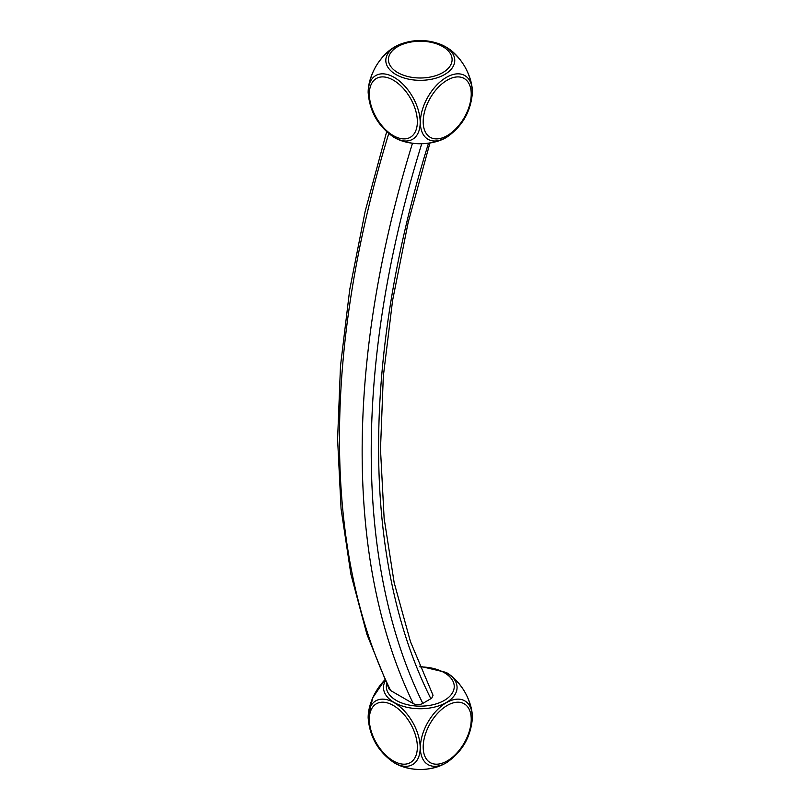 <?xml version="1.0" encoding="UTF-8"?>
<svg xmlns="http://www.w3.org/2000/svg" width="810" height="810" viewBox="0 0 810 810"><rect width="100%" height="100%" fill="white"/><g stroke="black" fill="none" stroke-linecap="round" stroke-linejoin="round"><path stroke-width="1.21" d="M472.402 92.299A36.794 21.242 -120 0 0 472.402 92.188L472.402 92.188A36.794 21.242 -120 0 0 446.472 47.284L446.472 47.284A52.123 52.123 0 0 0 440.883 44.469L440.883 44.469C427.143 39.194 413.414 39.194 399.674 44.469A34.476 19.906 0 0 0 395.898 74.5A34.476 19.906 0 0 0 444.66 74.5A34.476 19.906 0 0 0 444.66 46.352A34.476 19.906 0 0 0 440.883 44.469M420.188 122.442A36.794 21.242 60 0 1 394.166 137.467A36.794 21.242 60 0 1 394.075 137.406L394.075 137.406C378.29 126.573 369.643 111.598 368.155 92.502L368.155 92.502A36.794 21.242 60 0 1 368.155 92.401A36.794 21.242 60 0 1 394.166 77.375A36.794 21.242 60 0 1 420.188 122.442M394.217 137.487A36.794 21.242 0 0 0 394.257 137.518A36.794 21.242 0 0 0 394.349 137.568L394.349 137.568A36.794 21.242 0 0 0 446.199 137.568L446.199 137.568A36.794 21.242 0 0 0 446.34 137.487M388.719 133.67A857.719 495.204 120 0 0 390.643 690.565L413.323 703.657C416.563 705.075 419.722 704.994 422.82 703.414L431.74 698.169L433.036 695.284L410.467 641.682L394.156 582.633L384.122 518.258L380.487 449.267L383.312 376.417L392.577 300.53L408.169 222.446L429.938 143.036M390.643 690.565L389.114 689.057L366.94 634.433L350.882 574.158L341.071 508.852L337.598 439.182L340.494 365.887L349.707 289.697L365.138 211.42L386.633 131.858M420.188 747.741A36.794 21.242 -120 0 0 394.166 702.685A36.794 21.242 -120 0 0 368.155 717.701A36.794 21.242 -120 0 0 368.155 717.812L368.155 717.812C369.643 736.908 378.29 751.872 394.075 762.716L394.075 762.716A36.794 21.242 -120 0 0 420.188 747.741M394.075 762.716A52.123 52.123 0 0 0 399.674 765.531L399.674 765.531A34.476 19.906 0 0 0 440.883 765.531A52.123 52.123 0 0 0 446.472 762.716A36.794 21.242 -60 0 1 420.37 747.741A36.794 21.242 -60 0 1 446.381 702.685A36.794 21.242 -60 0 1 472.402 717.701A36.794 21.242 -60 0 1 472.402 717.812C470.904 736.908 462.267 751.872 446.472 762.716M385.276 680.957A36.794 21.242 0 0 0 394.257 702.523A36.794 21.242 0 0 0 446.29 702.523A36.794 21.242 0 0 0 446.29 672.482A36.794 21.242 0 0 0 446.199 672.432L419.742 666.205M446.34 672.513A36.794 21.242 60 0 1 446.472 672.594L446.472 672.594A36.794 21.242 60 0 1 472.402 717.498L472.402 717.498A36.794 21.242 60 0 1 472.402 717.599M369.33 94.031A33.959 19.612 60 0 1 393.346 80.17A33.959 19.612 60 0 1 417.352 121.763A33.959 19.612 60 0 1 393.346 135.635A33.959 19.612 60 0 1 369.33 94.031M399.674 44.469A52.123 52.123 0 0 0 394.075 47.284A36.794 21.242 120 0 0 368.155 92.188A36.794 21.242 120 0 0 368.155 92.299M472.402 92.401A36.794 21.242 120 0 0 446.381 77.375A36.794 21.242 120 0 0 420.37 122.442A36.794 21.242 120 0 0 446.472 137.406C462.267 126.573 470.904 111.598 472.402 92.502A36.794 21.242 120 0 0 472.402 92.401M397.771 72.606A31.823 18.377 0 0 0 442.776 72.606A31.823 18.377 0 0 0 442.776 46.615A31.823 18.377 0 0 0 397.771 46.615A31.823 18.377 0 0 0 397.771 72.606M412.472 143.299A857.719 495.204 120 0 0 413.323 703.657M428.5 143.248A840.881 485.484 120 0 0 430.89 698.757M421.737 143.775A851.31 491.508 120 0 0 422.82 703.414M471.228 94.031A33.959 19.612 120 0 0 447.211 80.17A33.959 19.612 120 0 0 423.195 121.763A33.959 19.612 120 0 0 447.211 135.635A33.959 19.612 120 0 0 471.228 94.031M471.228 719.341A33.959 19.612 -60 0 1 447.211 760.934A33.959 19.612 -60 0 1 423.195 747.063A33.959 19.612 -60 0 1 447.211 705.469A33.959 19.612 -60 0 1 471.228 719.341M369.33 719.341A33.959 19.612 -120 0 0 393.346 760.934A33.959 19.612 -120 0 0 417.352 747.063A33.959 19.612 -120 0 0 393.346 705.469A33.959 19.612 -120 0 0 369.33 719.341M386.633 683.863A33.959 19.612 0 0 0 396.262 700.417A33.959 19.612 0 0 0 444.295 700.417A33.959 19.612 0 0 0 444.295 672.685A33.959 19.612 0 0 0 420.046 666.944M368.155 717.599A36.794 21.242 -60 0 1 368.155 717.498A36.794 21.242 -60 0 1 384.811 679.944M472.402 92.502A52.123 52.123 0 0 0 472.402 92.188C470.904 73.092 462.267 58.128 446.472 47.284M394.075 47.284C378.29 58.128 369.643 73.092 368.155 92.188A52.123 52.123 0 0 0 368.155 92.502M394.075 137.406A52.123 52.123 0 0 0 394.349 137.568C411.632 145.82 428.915 145.82 446.199 137.568A52.123 52.123 0 0 0 446.472 137.406M472.402 717.812A52.123 52.123 0 0 0 472.402 717.498C470.904 698.402 462.267 683.427 446.472 672.594A52.123 52.123 0 0 0 446.199 672.432M384.801 679.914L372.742 697.785L368.155 717.498A52.123 52.123 0 0 0 368.155 717.812M399.674 765.531C413.404 770.806 427.143 770.806 440.883 765.531"/></g></svg>
